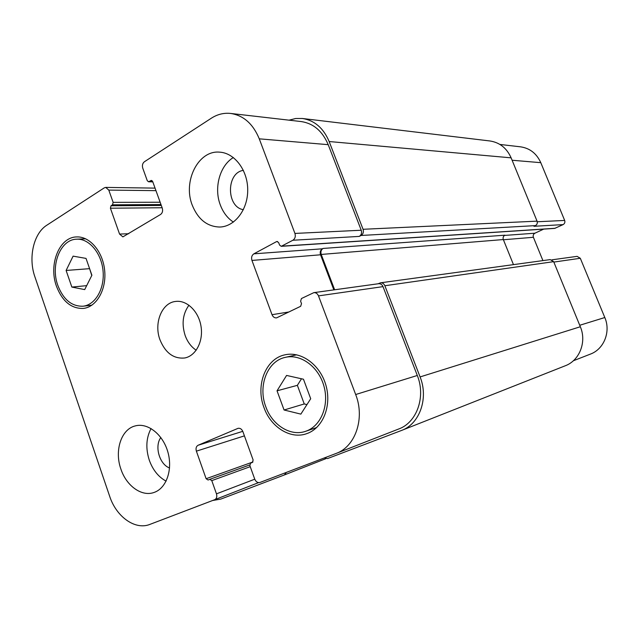 <?xml version="1.0" encoding="UTF-8"?>
<svg xmlns="http://www.w3.org/2000/svg" width="639" height="639" viewBox="0 0 639 639"><rect width="100%" height="100%" fill="white"/><g stroke="black" fill="none" stroke-linecap="round" stroke-linejoin="round"><path stroke-width="0.96" d="M233.395 222.1C227.516 218.203 223.155 212.483 220.311 204.959C213.73 187.978 219.72 165.669 233.363 157.537M243.395 170.365C226.142 172.626 226.206 207.044 243.371 209.688M192.235 205.135C182.674 181.34 198.322 149.973 219.624 152.154C234.689 152.921 247.844 170.429 247.716 190.126C247.788 209.824 234.689 226.693 219.76 227.037C207.196 226.669 198.018 219.369 192.235 205.135M120.923 469.162C114.245 450.759 121.162 429.216 135.228 425.917C147.649 422.443 162.873 434.312 167.841 451.925C172.969 469.489 166.475 488.26 154.159 492.413C141.866 497.062 126.426 485.975 120.923 469.162M166.116 481.151C158.472 476.99 152.881 470.04 149.334 460.32C145.54 448.498 146.123 437.899 151.068 428.537M160.828 437.539C154.303 446.27 159.446 464.329 169.559 467.988M306.944 404.599L304.252 403.952L297.367 385.333L301.488 378.775M284.075 409.998L277.03 390.812L286.576 375.436L303.469 379.223L310.706 398.728L300.857 414.12L284.075 409.998L304.252 403.952M277.03 390.812L297.367 385.333M71.848 287.071L66.113 270.457L73.102 256.143L86.025 258.404L91.896 275.249L84.699 289.595L71.848 287.071L86.672 285.657M91.784 275.481L89.524 268.452M66.113 270.457L89.412 268.676M265.8 406.747C272.158 425.095 290.593 436.756 305.722 431.269C320.81 426.333 329.42 405.557 323.957 386.204C318.685 366.794 300.777 353.694 285.433 357.337C267.374 360.883 257.717 385.948 265.8 406.747M263.971 407.53C255.344 385.325 265.688 358.543 285.018 354.813C301.352 351.003 320.403 364.957 326.018 385.629C331.841 406.236 322.695 428.362 306.656 433.673C290.481 439.608 270.768 427.132 263.971 407.53M57.83 285.409C63.357 299.619 71.768 306.552 83.062 306.209C95.355 304.931 104.78 288.652 103.055 270.896C101.489 253.124 89.156 238.491 76.768 239.186C60.505 239.234 50.257 265.057 57.83 285.409M56.456 286.232C48.372 264.514 59.323 236.957 76.696 236.933C89.899 236.222 103.031 251.822 104.692 270.768C106.529 289.691 96.497 307.032 83.413 308.421C71.336 308.813 62.35 301.416 56.456 286.232M34.905 276.847C28.1 257.789 33.54 233.451 46.807 225.224L104.301 187.834L105.731 187.403L108.79 190.095L113.135 202.355L112.528 204.815L111.018 205.766L110.411 208.218L119.565 234.082L122.888 236.877L160.605 214.448C162.474 213.003 163.025 210.886 162.266 208.114L152.673 181.516L151.387 180.406L148.544 181.78L147.266 180.677L142.753 168.137C142.002 165.405 142.545 163.28 144.374 161.771L211.381 118.183C217.412 114.309 223.818 112.728 230.615 113.438C243.547 115.427 253.092 123.894 259.266 138.831L294.93 233.427C295.785 236.438 295.098 238.714 292.87 240.248L281.24 246.327L279.586 245.08L278.7 242.716L277.062 241.478L276.487 241.646L253.875 253.827C251.766 255.296 251.127 257.501 251.95 260.432L272.022 314.692C273.021 316.984 274.538 318.046 276.583 317.879L300.673 306.289L301.504 303.621L300.61 301.217L301.432 298.541L313.829 292.646C315.922 292.51 317.479 293.597 318.486 295.889L355.675 394.527C365.125 418.257 355.46 446.573 336.25 453.394L260.001 482.445C257.725 482.988 255.967 481.886 254.729 479.13L249.849 465.575L250.6 463.147L252.381 462.444L253.132 460.008L242.884 431.605C241.758 429.041 240.128 427.954 237.988 428.354L198.098 445.255C196.181 446.381 195.614 448.346 196.381 451.158L206.125 478.723L208.082 480.017L209.824 479.322L211.781 480.624L216.469 493.843C217.244 496.679 216.661 498.636 214.72 499.698L149.909 524.387C135.212 530.394 116.314 516.799 109.692 496.343L34.905 276.847M214.72 499.698L258.595 482.621L214.736 499.69M159.974 339.78C153.648 323.19 161.843 302.678 175.677 301.432C186.836 299.899 198.689 311.377 201.021 326.353C203.506 341.298 195.853 355.915 184.783 357.968C173.696 359.062 165.421 353 159.974 339.78M499.922 144.446L520.521 146.826C529.875 148.216 536.632 153.504 540.786 162.673L564.668 220.439C565.227 222.268 564.7 223.658 563.095 224.608L554.716 228.395L281.24 246.327M543.725 229.113L534.907 233.203C533.357 234.13 532.854 235.495 533.397 237.293L542.918 260.608M551.896 259.833L577.081 256.359L580.308 258.276L604.806 317.527C610.996 331.673 603.959 349.198 590.372 354.118L573.327 360.771M188.96 305.194C182.762 313.813 181.5 323.917 185.158 335.523C187.539 341.993 191.229 346.897 196.205 350.228M401.643 430.414L565.267 365.772C579.541 360.548 586.89 341.881 580.332 326.745L553.662 261.663L550.251 259.602L380.501 282.821C382.473 282.702 383.927 283.668 384.862 285.737L420.087 376.93C428.777 398.241 419.671 423.897 401.643 430.414L327.543 458.562L324.269 457.955M513.46 264.634L503.324 239.553C502.741 237.628 503.268 236.174 504.898 235.184L323.086 248.443C321.082 249.785 320.466 251.782 321.225 254.442L334.636 289.779M563.095 224.608L533.964 226.294L535.418 225.615C537.111 224.601 537.655 223.115 537.064 221.15L511.12 157.841C506.751 148.088 499.674 142.465 489.905 140.963L302.383 118.487C314.54 120.388 323.462 128.072 329.157 141.531L363.056 229.289C363.839 232.021 363.184 234.082 361.075 235.471L359.254 236.406L292.87 240.248M230.615 113.438L301.288 121.578C313.509 123.439 322.479 131.139 328.206 144.67L361.235 230.232C362.017 232.955 361.362 235.016 359.254 236.406M323.086 248.443L322.391 248.803C320.395 250.145 319.772 252.141 320.53 254.793L333.846 289.882M313.829 292.646L378.647 283.708C380.612 283.58 382.066 284.555 383.001 286.623L417.299 375.484C425.997 396.819 416.836 422.523 398.776 428.969L398.552 429.057M286.36 472.405L284.427 474.937L220.774 499.107L212.619 500.497M378.104 283.788L380.501 282.821M289.068 120.164L295.649 118.511L302.383 118.487M512.111 160.245L540.786 162.673M537.247 221.757L564.668 220.439M503.404 239.761L533.397 237.293M504.459 235.44L534.907 233.203M553.829 262.078L580.308 258.276M579.725 325.275L604.806 317.527M155.964 190.646L108.79 190.095M128.711 233.73L119.565 234.082M328.206 144.67L259.266 138.831M361.235 230.232L294.93 233.427M322.391 248.803L253.875 253.827M320.53 254.793L251.95 260.432M289.06 311.952L272.022 314.692M383.001 286.623L318.486 295.889M417.299 375.484L355.675 394.527M238.283 428.282L237.7 428.457M242.78 431.333L198.098 445.255M244.425 435.862L196.381 451.158M254.753 479.202L216.469 493.843M284.451 474.921L325.826 458.682L284.427 474.937M211.781 480.624L250.24 466.662M209.856 479.314L249.705 464.952L209.824 479.322M206.125 478.723L252.972 461.957M420.087 376.93L580.332 326.745M384.862 285.737L553.662 261.663M321.225 254.442L503.324 239.553M276.487 241.646L277.653 241.574M281.807 246.159L555.123 228.291M361.075 235.471L535.418 225.615M363.056 229.289L537.064 221.15M329.157 141.531L511.12 157.841M149.167 181.604L152.729 181.676M150.764 180.589L152.018 180.613M110.411 208.218L162.138 207.747M111.018 205.766L161.308 205.446M112.528 204.815L160.988 204.56M113.135 202.355L160.149 202.236M296.664 354.813L285.433 357.337M316.68 427.539L305.722 431.269M85.69 238.802L76.768 239.186M91.896 305.17L83.062 306.209M155.053 188.122L105.731 187.403M398.776 428.969L336.25 453.394M148.544 181.78L152.801 181.875"/></g></svg>
